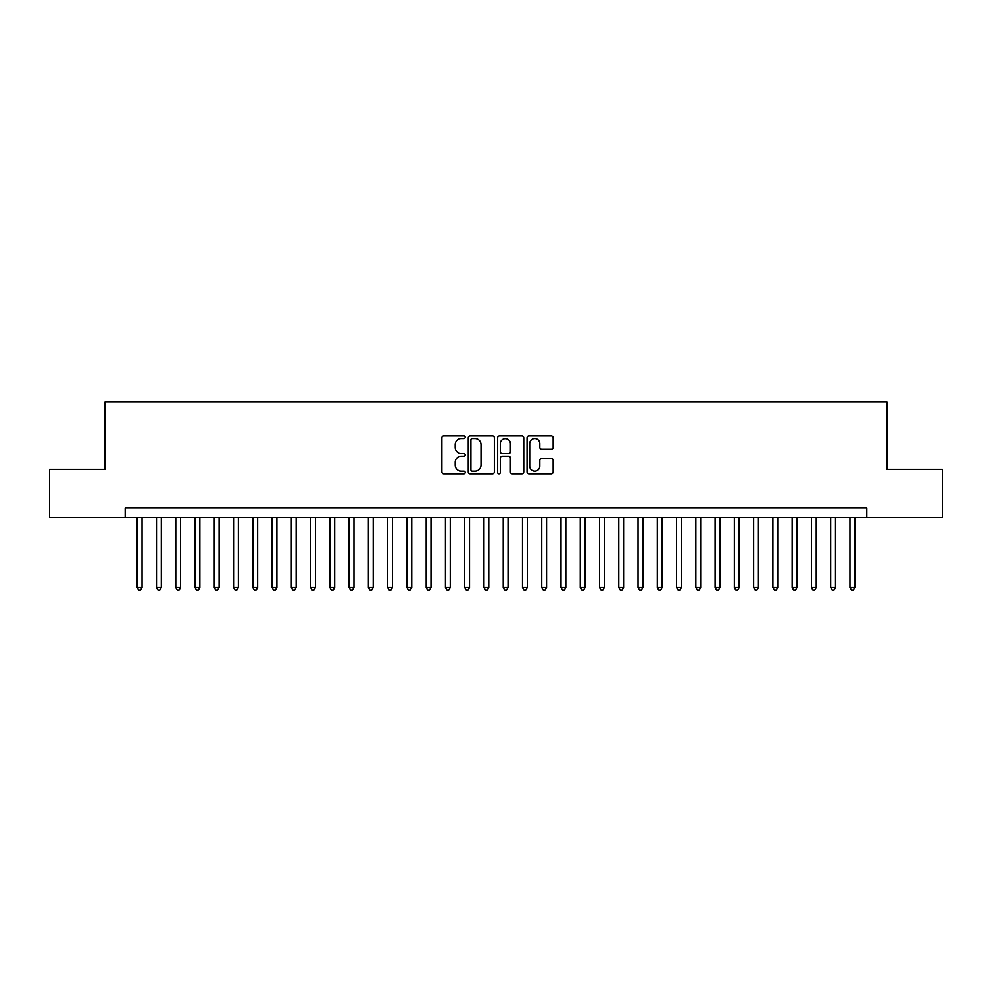 <?xml version="1.0" encoding="UTF-8"?>
<svg xmlns="http://www.w3.org/2000/svg" width="992" height="992" viewBox="0 0 992 992"><rect width="100%" height="100%" fill="white"/><g stroke="black" fill="none" stroke-linecap="round" stroke-linejoin="round"><path stroke-width="1.49" d="M465.186 437.286A1.327 1.327 0 0 0 463.859 435.972L443.771 435.972A1.885 1.885 0 0 0 441.874 437.856L441.874 471.894A1.885 1.885 0 0 0 443.771 473.779L463.859 473.779A1.327 1.327 0 0 0 465.186 472.465A1.327 1.327 0 0 0 463.859 471.138L461.255 471.138A6.051 6.051 0 0 1 455.204 465.087L455.204 462.247A6.051 6.051 0 0 1 461.255 456.196L463.859 456.196A1.327 1.327 0 0 0 465.186 454.869A1.327 1.327 0 0 0 463.859 453.555L461.255 453.555A6.051 6.051 0 0 1 455.204 447.504L455.204 444.664A6.051 6.051 0 0 1 461.255 438.613L463.859 438.613A1.327 1.327 0 0 0 465.186 437.286M551.254 449.302A1.885 1.885 0 0 0 553.152 447.404L553.152 437.856A1.885 1.885 0 0 0 551.254 435.972L528.947 435.972A1.885 1.885 0 0 0 527.05 437.856L527.05 471.894A1.885 1.885 0 0 0 528.947 473.779L551.254 473.779A1.885 1.885 0 0 0 553.152 471.894L553.152 460.362A1.885 1.885 0 0 0 551.254 458.465L541.706 458.465A1.885 1.885 0 0 0 539.822 460.362L539.822 466.079A5.059 5.059 0 0 1 534.762 471.138A5.059 5.059 0 0 1 529.703 466.079L529.703 443.672A5.059 5.059 0 0 1 534.762 438.613A5.059 5.059 0 0 1 539.822 443.672L539.822 447.404A1.885 1.885 0 0 0 541.706 449.302L551.254 449.302M125.203 517.477L49.6 517.477L49.6 469.328L104.978 469.328L104.978 401.909L887.022 401.909L887.022 469.328L942.4 469.328L942.4 517.477L866.797 517.477L866.797 507.842L125.203 507.842L125.203 517.477L866.797 517.477M494.351 437.856A1.885 1.885 0 0 0 492.454 435.972L470.146 435.972A1.885 1.885 0 0 0 468.249 437.856L468.249 471.894A1.885 1.885 0 0 0 470.146 473.779L492.454 473.779A1.885 1.885 0 0 0 494.351 471.894L494.351 437.856M499.546 435.972L521.854 435.972A1.885 1.885 0 0 1 523.751 437.856L523.751 471.894A1.885 1.885 0 0 1 521.854 473.779L512.306 473.779A1.885 1.885 0 0 1 510.421 471.894L510.421 458.093A1.885 1.885 0 0 0 508.524 456.196L502.188 456.196A1.885 1.885 0 0 0 500.303 458.093L500.303 472.465A1.327 1.327 0 0 1 498.976 473.779A1.327 1.327 0 0 1 497.649 472.465L497.649 437.856A1.885 1.885 0 0 1 499.546 435.972M472.229 438.613A1.327 1.327 0 0 0 470.902 439.94L470.902 469.811A1.327 1.327 0 0 0 472.229 471.138L474.97 471.138A6.051 6.051 0 0 0 481.021 465.087L481.021 444.664A6.051 6.051 0 0 0 474.97 438.613L472.229 438.613M510.421 443.771A5.059 5.059 0 0 0 505.362 438.712A5.059 5.059 0 0 0 500.303 443.771L500.303 451.658A1.885 1.885 0 0 0 502.188 453.555L508.524 453.555A1.885 1.885 0 0 0 510.421 451.658L510.421 443.771M137.243 517.477L137.243 587.586L142.054 587.586L142.054 517.477M142.054 587.586L140.616 590.091L138.682 590.091L137.243 587.586M156.5 517.477L156.5 587.586L161.324 587.586L161.324 517.477M161.324 587.586L159.873 590.091L157.951 590.091L156.5 587.586M175.77 517.477L175.77 587.586L180.581 587.586L180.581 517.477M180.581 587.586L179.143 590.091L177.208 590.091L175.77 587.586M195.027 517.477L195.027 587.586L199.851 587.586L199.851 517.477M199.851 587.586L198.4 590.091L196.478 590.091L195.027 587.586M214.297 517.477L214.297 587.586L219.108 587.586L219.108 517.477M219.108 587.586L217.657 590.091L215.735 590.091L214.297 587.586M233.554 517.477L233.554 587.586L238.365 587.586L238.365 517.477M238.365 587.586L236.927 590.091L234.992 590.091L233.554 587.586M252.811 517.477L252.811 587.586L257.635 587.586L257.635 517.477M257.635 587.586L256.184 590.091L254.262 590.091L252.811 587.586M272.081 517.477L272.081 587.586L276.892 587.586L276.892 517.477M276.892 587.586L275.454 590.091L273.519 590.091L272.081 587.586M291.338 517.477L291.338 587.586L296.149 587.586L296.149 517.477M296.149 587.586L294.711 590.091L292.789 590.091L291.338 587.586M310.608 517.477L310.608 587.586L315.419 587.586L315.419 517.477M315.419 587.586L313.968 590.091L312.046 590.091L310.608 587.586M329.865 517.477L329.865 587.586L334.676 587.586L334.676 517.477M334.676 587.586L333.238 590.091L331.303 590.091L329.865 587.586M349.122 517.477L349.122 587.586L353.946 587.586L353.946 517.477M353.946 587.586L352.495 590.091L350.573 590.091L349.122 587.586M368.392 517.477L368.392 587.586L373.203 587.586L373.203 517.477M373.203 587.586L371.764 590.091L369.83 590.091L368.392 587.586M387.649 517.477L387.649 587.586L392.46 587.586L392.46 517.477M392.46 587.586L391.022 590.091L389.1 590.091L387.649 587.586M406.918 517.477L406.918 587.586L411.73 587.586L411.73 517.477M411.73 587.586L410.279 590.091L408.357 590.091L406.918 587.586M426.176 517.477L426.176 587.586L430.987 587.586L430.987 517.477M430.987 587.586L429.548 590.091L427.614 590.091L426.176 587.586M445.433 517.477L445.433 587.586L450.256 587.586L450.256 517.477M450.256 587.586L448.806 590.091L446.884 590.091L445.433 587.586M464.702 517.477L464.702 587.586L469.514 587.586L469.514 517.477M469.514 587.586L468.075 590.091L466.141 590.091L464.702 587.586M483.96 517.477L483.96 587.586L488.771 587.586L488.771 517.477M488.771 587.586L487.332 590.091L485.41 590.091L483.96 587.586M503.229 517.477L503.229 587.586L508.04 587.586L508.04 517.477M508.04 587.586L506.59 590.091L504.668 590.091L503.229 587.586M522.486 517.477L522.486 587.586L527.298 587.586L527.298 517.477M527.298 587.586L525.859 590.091L523.925 590.091L522.486 587.586M541.744 517.477L541.744 587.586L546.567 587.586L546.567 517.477M546.567 587.586L545.116 590.091L543.194 590.091L541.744 587.586M561.013 517.477L561.013 587.586L565.824 587.586L565.824 517.477M565.824 587.586L564.386 590.091L562.452 590.091L561.013 587.586M580.27 517.477L580.27 587.586L585.082 587.586L585.082 517.477M585.082 587.586L583.643 590.091L581.721 590.091L580.27 587.586M599.54 517.477L599.54 587.586L604.351 587.586L604.351 517.477M604.351 587.586L602.9 590.091L600.978 590.091L599.54 587.586M618.797 517.477L618.797 587.586L623.608 587.586L623.608 517.477M623.608 587.586L622.17 590.091L620.236 590.091L618.797 587.586M638.054 517.477L638.054 587.586L642.878 587.586L642.878 517.477M642.878 587.586L641.427 590.091L639.505 590.091L638.054 587.586M657.324 517.477L657.324 587.586L662.135 587.586L662.135 517.477M662.135 587.586L660.697 590.091L658.762 590.091L657.324 587.586M676.581 517.477L676.581 587.586L681.392 587.586L681.392 517.477M681.392 587.586L679.954 590.091L678.032 590.091L676.581 587.586M695.851 517.477L695.851 587.586L700.662 587.586L700.662 517.477M700.662 587.586L699.211 590.091L697.289 590.091L695.851 587.586M715.108 517.477L715.108 587.586L719.919 587.586L719.919 517.477M719.919 587.586L718.481 590.091L716.546 590.091L715.108 587.586M734.365 517.477L734.365 587.586L739.189 587.586L739.189 517.477M739.189 587.586L737.738 590.091L735.816 590.091L734.365 587.586M753.635 517.477L753.635 587.586L758.446 587.586L758.446 517.477M758.446 587.586L757.008 590.091L755.073 590.091L753.635 587.586M772.892 517.477L772.892 587.586L777.703 587.586L777.703 517.477M777.703 587.586L776.265 590.091L774.343 590.091L772.892 587.586M792.149 517.477L792.149 587.586L796.973 587.586L796.973 517.477M796.973 587.586L795.522 590.091L793.6 590.091L792.149 587.586M811.419 517.477L811.419 587.586L816.23 587.586L816.23 517.477M816.23 587.586L814.792 590.091L812.857 590.091L811.419 587.586M830.676 517.477L830.676 587.586L835.5 587.586L835.5 517.477M835.5 587.586L834.049 590.091L832.127 590.091L830.676 587.586M849.946 517.477L849.946 587.586L854.757 587.586L854.757 517.477M854.757 587.586L853.318 590.091L851.384 590.091L849.946 587.586"/></g></svg>
